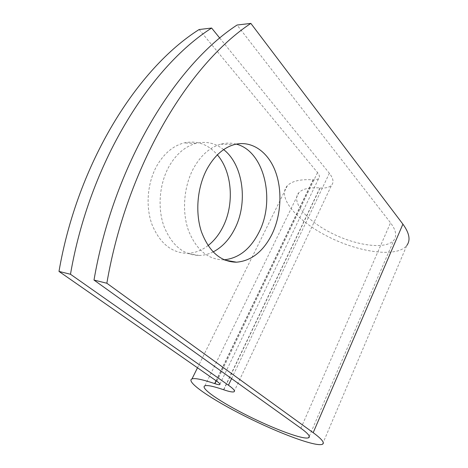 <?xml version="1.0" encoding="UTF-8"?>
<svg xmlns="http://www.w3.org/2000/svg" width="468" height="468" viewBox="0 0 468 468"><rect width="100%" height="100%" fill="white"/><g stroke="black" fill="none" stroke-linecap="round" stroke-linejoin="round"><path stroke-width="0.35" stroke-dasharray="2.34 1.75" d="M236.246 144.126C231.21 142.763 226.056 142.781 220.779 144.179C209.951 147.28 200.907 155.247 193.653 168.088C183.889 186.012 181.765 210.933 188.259 229.893C195.981 249.573 207.693 259.553 223.382 259.834L224.184 259.804M208.044 245.595C201.609 250.544 194.688 253.124 187.294 253.334C171.598 252.919 159.834 243.313 151.995 224.511C145.396 206.411 147.326 182.725 156.909 165.69C164.034 153.492 172.996 145.928 183.789 142.986C196.852 140.172 208.044 144.126 217.368 154.861M213.098 251.942C208.605 254.182 203.966 255.364 199.198 255.481C183.497 255.107 171.744 245.372 163.94 226.284C157.365 207.897 159.36 183.807 169.006 166.479C176.179 154.071 185.17 146.373 195.981 143.378C206.131 140.973 215.356 143.05 223.663 149.62M219.773 38.101L329.373 173.289C333.292 178.326 334.029 182.28 331.596 185.152C329.396 187.411 325.57 188.341 320.118 187.949L319.907 187.931C309.57 187.247 302.562 188.815 298.882 192.641C290.382 201.86 306.944 220.943 331.835 233.298C356.598 245.811 386.141 249.813 393.845 240.195C397.11 235.919 396.004 230.116 390.534 222.797L237.054 25.032M199.122 29.525L317.532 172.563C319.527 175.067 319.907 177.033 318.685 178.472C317.637 179.531 315.83 179.975 313.256 179.817L313.045 179.8C300.45 179.08 291.892 181.046 287.364 185.697C276.436 197.461 297.595 221.522 328.694 236.954C359.623 252.585 396.981 257.827 406.78 245.495L322.481 444.249M300.889 428.255L390.534 222.797M231.584 378.612L329.373 173.289M216.9 381.297L317.532 172.563M223.564 389.715L319.907 187.931M223.774 389.785L320.118 187.949M216.257 380.847L313.256 179.817M216.076 380.724L313.045 179.8M220.779 144.179L234.228 144.612M195.981 143.378L183.789 142.986M309.272 436.322L393.845 240.195M204.92 385.802L298.882 192.641M233.947 391.821L331.596 185.152M219.937 384.099L318.685 178.472M197.484 367.79L287.364 185.697M199.198 255.481L187.294 253.334M223.382 259.834L224.921 260.114"/><path stroke-width="0.7" d="M271.896 234.439C281.25 215.233 282.602 189.762 275.055 170.504C267.515 151.304 251.146 140.014 234.228 144.612C223.4 147.771 214.332 155.885 207.037 168.96C197.221 187.212 195.021 212.583 201.462 231.853C209.137 251.848 220.808 261.963 236.475 262.197C251.31 260.922 263.115 251.667 271.896 234.439M224.184 259.804C238.703 258.266 250.24 249.204 258.792 232.619C275.716 200.661 264.525 151.082 236.246 144.126M217.368 154.861C232.514 172.399 234.521 205.002 222.587 227.588C218.749 235 213.905 241.002 208.044 245.595M223.663 149.62C243.535 165.029 248.18 203.451 234.544 229.25C229.133 239.762 221.984 247.326 213.098 251.942M219.773 38.101L211.624 28.045C149.701 67.491 89.423 163.741 70.481 274.26L228.448 385.205C233.637 388.914 235.468 391.119 233.947 391.821C232.479 392.295 229.086 391.617 223.774 389.785L223.564 389.715C213.513 386.287 207.301 384.983 204.92 385.802C199.561 387.884 220.668 402.223 247.63 415.689C274.505 429.185 303.732 440.049 308.658 437.744C310.682 436.662 308.09 433.503 300.889 428.255L93.998 280.069C113.642 165.344 174.956 65.502 237.054 25.032L250.854 23.4L402.901 224.149C409.436 233.134 410.728 240.248 406.78 245.495M70.481 274.26L58.991 271.422C77.594 162.958 137.335 68.463 199.122 29.525L211.624 28.045M58.991 271.422L216.9 381.297C219.521 383.152 220.451 384.251 219.691 384.608C218.995 384.825 217.398 384.515 214.9 383.666L214.689 383.59C202.48 379.478 194.916 377.916 191.997 378.91C185.147 381.584 212.039 399.742 245.665 416.526C279.18 433.362 316.175 447.197 322.481 444.249C324.944 442.921 321.844 439.066 313.186 432.684L106.844 283.239C126.869 166.216 188.709 64.414 250.854 23.4M106.844 283.239L93.998 280.069M228.448 385.205L231.584 378.612M313.186 432.684L402.901 224.149M214.9 383.666L216.257 380.847M214.689 383.59L216.076 380.724M308.658 437.744L309.272 436.322M219.691 384.608L219.937 384.099M191.997 378.91L197.484 367.79M224.921 260.114L236.475 262.197"/></g></svg>
